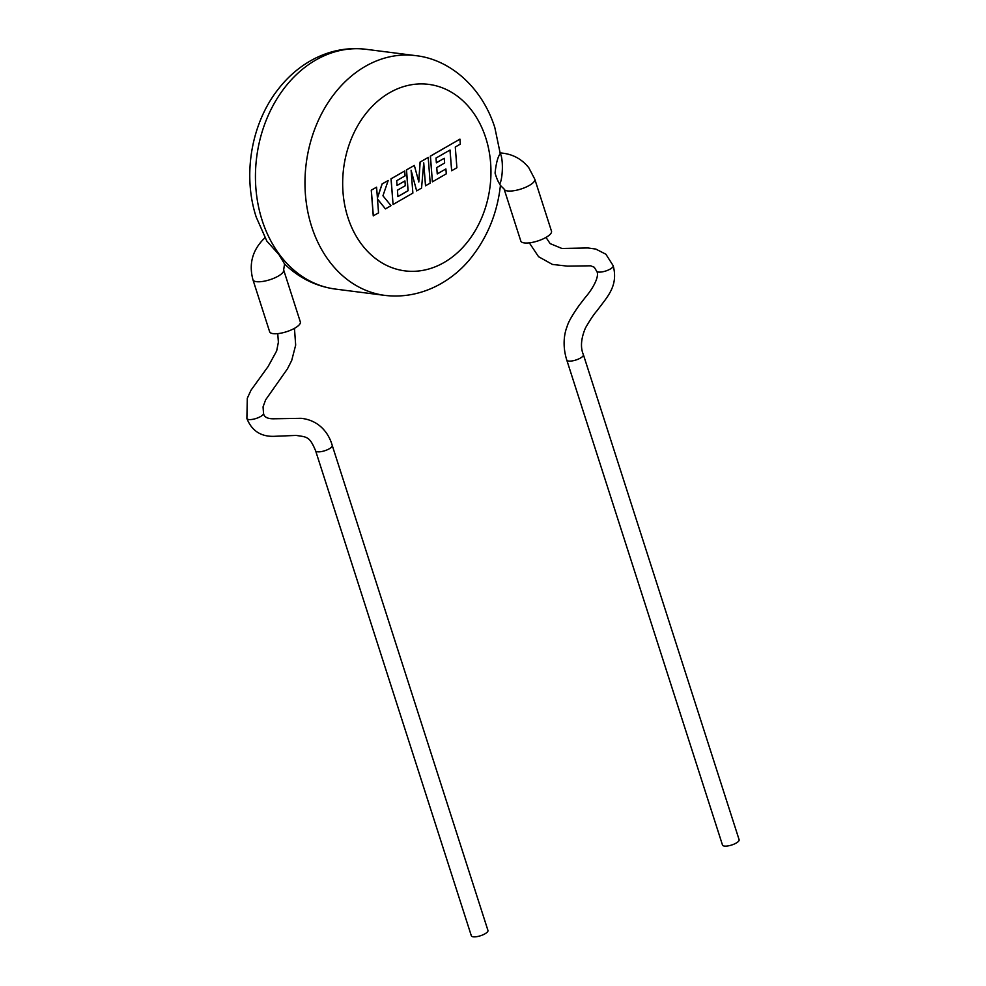 <?xml version="1.0" encoding="UTF-8"?>
<svg xmlns="http://www.w3.org/2000/svg" width="986" height="986" viewBox="0 0 986 986"><rect width="100%" height="100%" fill="white"/><g stroke="black" fill="none" stroke-linecap="round" stroke-linejoin="round"><path stroke-width="1.48" d="M500.235 152.941C512.042 153.742 521.569 158.697 528.841 167.805L534.806 179.218A16.121 5.115 -17.8 0 1 529.371 185.405A16.121 5.115 -17.8 0 1 504.388 189.583A16.121 5.115 -17.8 0 1 504.117 189.065L500.432 185.454C497.486 211.596 488.464 234.705 473.403 254.77C455.002 279.901 422.267 299.793 385.008 295.406A120.859 94.853 -82.7 0 1 311.65 226.595A120.859 94.853 -82.7 0 1 326.046 105.859A120.859 94.853 -82.7 0 1 415.599 55.623C449.37 59.222 481.797 86.522 494.824 127.576L500.247 153.594C497.807 156.823 496.081 163.331 495.071 173.105C496.636 178.38 498.201 182.016 499.742 184.012L500.198 185.097M545.997 237.416L550.126 243.604L561.909 248.472L587.915 247.954L595.79 249.064L605.897 254.24L613.169 265.678A8.726 2.773 162.2 0 1 613.181 265.69A8.726 2.773 162.2 0 1 610.235 269.055A8.726 2.773 162.2 0 1 601.731 271.951A8.726 2.773 162.2 0 1 596.555 271.039A8.726 2.773 162.2 0 1 596.555 271.014C599.907 275.304 593.818 287.641 584.932 297.883L579.152 305.389C572.25 315.126 568.219 322.237 567.049 326.711C564.608 332.615 562.032 344.952 566.765 360.038L566.765 360.038A8.726 2.773 162.2 0 1 566.765 360.026L722.491 845.051A8.726 2.773 162.2 0 0 727.656 845.963A8.726 2.773 162.2 0 0 736.172 843.079A8.726 2.773 162.2 0 0 739.118 839.727L583.392 354.701A8.726 2.773 162.2 0 1 580.446 358.054A8.726 2.773 162.2 0 1 571.942 360.95A8.726 2.773 162.2 0 1 566.765 360.038M504.117 189.065L520.805 241.04A16.121 5.115 -17.8 0 0 530.345 242.729A16.121 5.115 -17.8 0 0 546.059 237.379A16.121 5.115 -17.8 0 0 551.494 231.192L534.806 179.218M294.457 328.363L295.677 345.1L291.696 360.482L287.468 368.826L265.628 399.848L263.052 406.873L263.509 413.159A8.726 2.773 162.2 0 1 263.509 413.183A8.726 2.773 162.2 0 1 260.563 416.536A8.726 2.773 162.2 0 1 252.046 419.432A8.726 2.773 162.2 0 1 246.894 418.508A8.726 2.773 162.2 0 1 246.882 418.495C251.972 431.215 261.5 437.131 275.464 436.268L296.059 435.418C307.262 437.081 309.616 436.478 315.606 450.762A8.726 2.773 162.2 0 1 315.606 450.762L471.333 935.788A8.726 2.773 162.2 0 0 476.497 936.7A8.726 2.773 162.2 0 0 485.001 933.804A8.726 2.773 162.2 0 0 487.947 930.439L332.233 445.425A8.726 2.773 162.2 0 1 332.233 445.425L332.233 445.425A8.726 2.773 162.2 0 1 329.287 448.778A8.726 2.773 162.2 0 1 320.77 451.687A8.726 2.773 162.2 0 1 315.606 450.775M283.648 269.942A16.121 5.115 -17.8 0 1 278.212 276.129A16.121 5.115 -17.8 0 1 253.229 280.307A16.121 5.115 -17.8 0 1 252.958 279.79L269.646 331.764A16.121 5.115 -17.8 0 0 279.186 333.453A16.121 5.115 -17.8 0 0 294.9 328.104A16.121 5.115 -17.8 0 0 300.336 321.917L283.648 269.942L284.56 263.952L279.001 254.659L266.836 241.102L256.237 217.13C242.445 175.311 251.159 123.718 277.966 89.529C288.208 76.267 300.336 65.988 314.374 58.716C330.939 50.298 348.169 47.155 366.065 49.3A120.859 94.853 97.3 0 0 276.511 99.537A120.859 94.853 97.3 0 0 262.116 220.272A120.859 94.853 97.3 0 0 335.462 289.083C316.075 286.421 299.103 278.04 284.523 263.94M385.427 208.896L391.023 205.68L382.938 195.77L388.201 180.487L382.149 183.975L377.428 198.124L376.578 187.18L371.266 190.187L373.25 215.86L378.55 212.853L377.465 198.925L385.427 208.896L377.478 199.024M371.34 190.199L373.324 215.872M388.201 180.487L382.063 183.963L377.416 197.915M376.578 187.18L371.266 190.187M428.207 157.44L420.147 162.074L418.816 182.003L414.342 165.426L406.503 169.937L408.118 190.729L397.925 196.596L397.42 190.224L405.308 185.676L404.938 180.931L397.038 185.479L396.692 180.697L405.061 175.878L404.679 170.997L391.097 178.823L393.069 204.496L412.875 193.083L411.1 170.233L416.659 190.902L421.552 188.079L423.733 162.838L425.521 185.799L430.192 183.113L428.207 157.44L420.061 162.074L418.754 181.757M414.342 165.426L406.429 169.925L408.031 190.717L397.913 196.547M404.938 180.931L397.038 185.43M404.679 170.997L391.011 178.811L393.069 204.496M411.137 170.652L416.659 190.902M423.697 163.331L425.521 185.799M451.65 170.751L456.888 167.731L455.285 147.013L460.314 144.116L459.932 139.149L430.426 156.158L432.398 181.831L446.288 173.832L445.894 168.951L437.242 173.943L436.749 167.571L444.637 163.023L444.255 158.278L436.367 162.826L436.009 158.043L450.047 150.032L451.65 170.751L449.973 150.069M459.932 139.149L430.34 156.145L432.398 181.831M445.894 168.951L437.242 173.881M444.255 158.278L436.367 162.764M499.742 184.012A16.121 3.513 -88.5 0 0 502.12 173.289A16.121 3.513 -88.5 0 0 500.247 153.594M485.765 137.892A94.003 73.777 97.3 0 0 389.556 92.746A94.003 73.777 97.3 0 0 347.861 217.351A94.003 73.777 97.3 0 0 444.07 262.498A94.003 73.777 97.3 0 0 485.765 137.892M252.958 279.79C248.546 263.385 252.712 249.224 265.419 237.318M613.181 265.69C618.653 286.285 606.908 297.131 597.319 310.38C593.929 314.177 589.961 320.068 585.425 328.03C580.976 338.679 580.298 347.565 583.392 354.701M263.509 413.183C263.94 416.918 267.218 418.791 273.356 418.791L301.075 418.31C319.563 420.282 328.917 433.606 332.233 445.425M415.599 55.623L366.065 49.3M385.008 295.406L335.462 289.083M277.744 333.625L278.385 342.204L276.672 350.905L268.106 366.545L250.999 390.222L247.301 398.27L246.882 418.495M529.334 242.864L538.553 256.693L552.431 264.433L567.455 266.134L590.688 265.801L594.262 267.255L596.555 271.014"/></g></svg>
